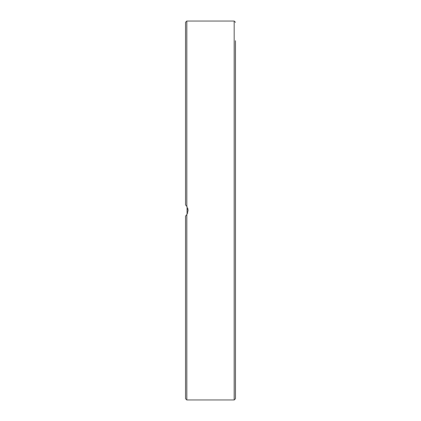 <?xml version="1.0" encoding="UTF-8"?>
<svg xmlns="http://www.w3.org/2000/svg" width="421" height="421" viewBox="0 0 421 421"><rect width="100%" height="100%" fill="white"/><g stroke="black" fill="none" stroke-linecap="round" stroke-linejoin="round"><path stroke-width="0.63" d="M235.428 290.258L235.428 40.748M235.428 51.215L235.428 64.997M235.428 338.131L235.428 311.198M185.572 64.997L185.572 79.474M235.428 127.679L235.428 85.937M235.428 188.487L235.428 130.742M186.819 206.364L186.819 21.05L185.572 22.297L185.572 204.927L186.819 206.364L188.066 210.5L186.819 214.636L185.572 216.073L185.572 398.703L186.819 399.95L186.819 214.636M186.698 214.81L185.572 216.073M186.54 215.026L187.655 212.937M188.066 210.5L187.745 208.348M187.077 206.79L186.277 205.648M186.698 206.19L187.066 206.774L187.066 214.226M186.819 21.05L234.181 21.05L234.181 399.95L235.428 398.703L235.428 189.287M234.181 21.05L235.428 22.297M186.819 399.95L234.181 399.95"/></g></svg>
